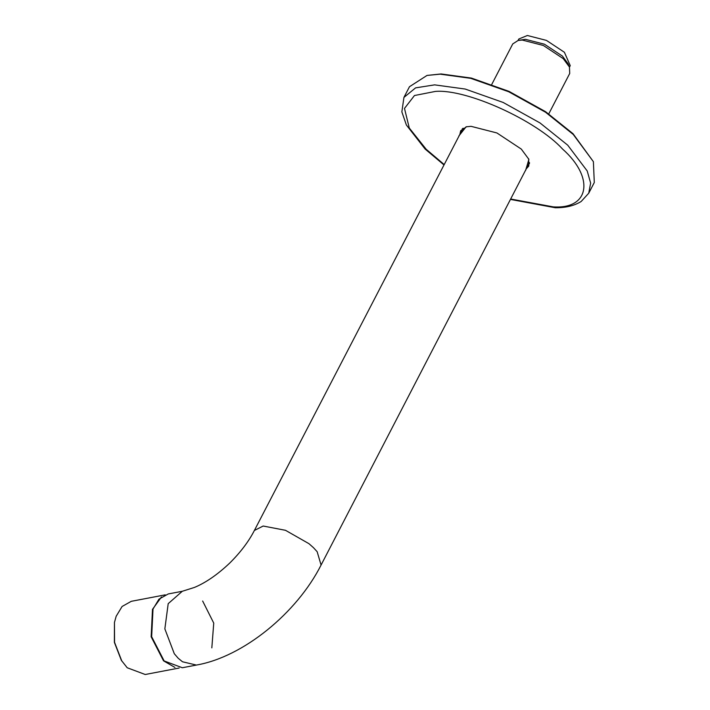 <?xml version="1.0" encoding="UTF-8"?>
<svg xmlns="http://www.w3.org/2000/svg" width="710" height="710" viewBox="0 0 710 710"><rect width="100%" height="100%" fill="white"/><g stroke="black" fill="none" stroke-linecap="round" stroke-linejoin="round"><path stroke-width="1.06" d="M529.482 163.637L528.923 164.063M462.228 129.495L462.263 128.794M459.982 133.826L460.701 130.729L466.647 126.699M458.891 135.929L466.097 126.806L471.058 126.327L496.929 132.965L521.291 149.082L528.897 159.351L525.586 170.506M588.741 193.218L594.288 182.514L593.391 161.676L573.263 134.465L545.528 112.224L508.715 91.759L470.774 78.349L440.164 74.159L427.021 75.438L409.475 86.718L403.928 97.421L415.581 87.871L434.618 84.863L465.228 89.052L503.168 102.462L539.982 122.928L567.716 145.168L587.214 170.968L590.631 183.091L588.741 193.218L581.179 201.471C574.292 205.767 565.657 207.852 555.273 207.746L510.588 199.439M593.391 161.676L573.014 133.702L545.537 111.665L509.043 91.386L471.449 78.091L441.114 73.946L427.021 75.438M528.666 158.845L528.79 166.025L526.678 168.394M182.31 591.27L168.243 593.951L158.987 599.142L153.014 609.029L151.656 636.701L164.152 660.948L182.319 667.746L196.377 665.066L182.505 661.773L178.21 658.268L174.296 653.732L164.853 628.882L168.199 603.66L182.31 591.27L194.469 587.418C205.856 582.67 217.65 574.514 229.854 562.95C240.61 552.22 248.784 541.393 254.384 530.468L463.08 128.182M254.384 530.468L263.17 526.03L285.473 530.299L308.948 543.674L313.492 547.694L317.157 551.714L321.08 565.036L529.509 162.608M211.828 647.884L213.745 623.105L202.652 601.024M179.186 668.021L145.23 674.5L127.214 667.764L121.339 660.309L114.372 642.364L114.452 622.439L116.165 616.271L122.102 606.473L131.279 601.317L165.226 594.847M174.917 667.435L163.54 660.832L151.15 636.79L152.49 609.349L161.481 596.959M121.818 661.054L114.55 642.319L114.452 622.439M569.482 67.113L570.245 65.639L564.397 52.274L546.443 40.399L527.37 35.5L518.832 38.997L518.069 40.461M491.799 84.348L512.753 43.922L518.167 40.443L522.214 40.053L543.345 45.475L563.243 58.646L569.447 67.033L569.722 73.458L548.768 113.875M518.167 40.443L525.391 39.325L544.463 44.215L562.418 56.099L568.018 63.669L569.447 67.033M444.096 164.471L426.195 149.286L409.288 128.031L404.487 108.426L414.471 95.522L435.416 91.412C466.505 88.759 536.405 120.434 562.515 149.002C594.714 177.553 589.646 209.379 553.285 206.876L510.801 199.04M403.928 97.421L401.86 111.896L406.386 125.031L425.139 149.065L443.892 164.871M321.08 565.036C296.993 612.845 243.326 656.981 196.377 665.066"/></g></svg>
